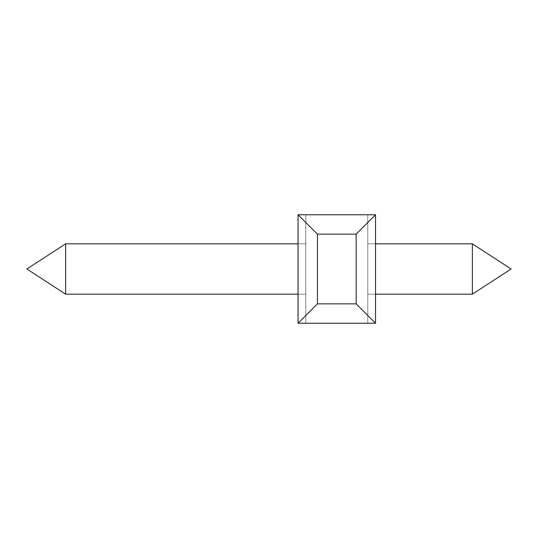 <?xml version="1.0" encoding="UTF-8"?>
<svg xmlns="http://www.w3.org/2000/svg" width="538" height="538" viewBox="0 0 538 538"><rect width="100%" height="100%" fill="white"/><g stroke="black" fill="none" stroke-linecap="round" stroke-linejoin="round"><path stroke-width="0.4" stroke-dasharray="2.69 2.02" d="M298.052 294.178L65.636 294.178L26.9 269L65.636 243.822L305.799 243.822L65.636 243.822L305.799 243.822L65.636 243.822L305.799 243.822L65.636 243.822L305.799 243.822L65.636 243.822L305.799 243.822L65.636 243.822L305.799 243.822L65.636 243.822L305.799 243.822L65.636 243.822L305.799 243.822L65.636 243.822L305.799 243.822L65.636 243.822L305.799 243.822L65.636 243.822L305.799 243.822L305.799 294.178L305.799 243.822L305.799 294.178L305.799 243.822L305.799 294.178L305.799 243.822L305.799 294.178L305.799 243.822L305.799 294.178L305.799 243.822L305.799 294.178L305.799 243.822L305.799 294.178L305.799 243.822L305.799 294.178L305.799 243.822L305.799 294.178L305.799 243.822L305.799 294.178L305.799 243.822L305.799 294.178L305.799 243.822L305.799 294.178L305.799 243.822L305.799 294.178L305.799 243.822L305.799 294.178L305.799 243.822L305.799 294.178L305.799 243.822L305.799 294.178L305.799 243.822L305.799 294.178L305.799 243.822L305.799 294.178L305.799 243.822L305.799 294.178L305.799 243.822L305.799 294.178L305.799 243.822L305.799 294.178L305.799 243.822L305.799 294.178L305.799 243.822L305.799 294.178L305.799 243.822L65.636 243.822L65.636 294.178L65.636 243.822L65.636 294.178L65.636 243.822L65.636 294.178L65.636 243.822L65.636 294.178L65.636 243.822L65.636 294.178L65.636 243.822L65.636 294.178L65.636 243.822L65.636 294.178L65.636 243.822L65.636 294.178L65.636 243.822L65.636 294.178L65.636 243.822L65.636 294.178L65.636 243.822L65.636 294.178L65.636 243.822L65.636 294.178L65.636 243.822L65.636 294.178L65.636 243.822L65.636 294.178L65.636 243.822L65.636 294.178L65.636 243.822L65.636 294.178L65.636 243.822L65.636 294.178L65.636 243.822L65.636 294.178L65.636 243.822L65.636 294.178L65.636 243.822L65.636 294.178L65.636 243.822L65.636 294.178L65.636 243.822L65.636 294.178L65.636 243.822L65.636 294.178L65.636 243.822L65.636 294.178L26.9 269L65.636 243.822L305.799 243.822L305.799 294.178L305.799 243.822L298.052 243.822M375.524 294.178L472.364 294.178L367.777 294.178L472.364 294.178L367.777 294.178L472.364 294.178L367.777 294.178L472.364 294.178L367.777 294.178L472.364 294.178L367.777 294.178L472.364 294.178L367.777 294.178L472.364 294.178L367.777 294.178L472.364 294.178L367.777 294.178L472.364 294.178L367.777 294.178L472.364 294.178L367.777 294.178L472.364 294.178L511.1 269L472.364 243.822L511.1 269L472.364 294.178L511.1 269L472.364 243.822L511.1 269L472.364 294.178L511.1 269L472.364 243.822L511.1 269L472.364 294.178L511.1 269L472.364 243.822L511.1 269L472.364 294.178L511.1 269L472.364 243.822L511.1 269L472.364 294.178L511.1 269L472.364 243.822L511.1 269L472.364 294.178L511.1 269L472.364 243.822L511.1 269L472.364 294.178L472.364 243.822L472.364 294.178L472.364 243.822L472.364 294.178L472.364 243.822L472.364 294.178L472.364 243.822L472.364 294.178L472.364 243.822L472.364 294.178L472.364 243.822L472.364 294.178L472.364 243.822L472.364 294.178L367.777 294.178L367.777 243.822L367.777 294.178L367.777 243.822L367.777 294.178L367.777 243.822L367.777 294.178L367.777 243.822L367.777 294.178L367.777 243.822L367.777 294.178L367.777 243.822L367.777 294.178L367.777 243.822L367.777 294.178L367.777 243.822L367.777 294.178L367.777 243.822L367.777 294.178L367.777 243.822L367.777 294.178L367.777 243.822L367.777 294.178L367.777 243.822L367.777 294.178L367.777 243.822L367.777 294.178L367.777 243.822L367.777 294.178L367.777 243.822L367.777 294.178L367.777 243.822L367.777 294.178L367.777 243.822L367.777 294.178L367.777 243.822L367.777 294.178L367.777 243.822L367.777 294.178L367.777 243.822L367.777 294.178L367.777 243.822L367.777 294.178L367.777 243.822L367.777 294.178L367.777 243.822L367.777 294.178L367.777 243.822L367.777 294.178L472.364 294.178L472.364 243.822L472.364 294.178L472.364 243.822L472.364 294.178L472.364 243.822L367.777 243.822L472.364 243.822L472.364 294.178L472.364 243.822L472.364 294.178L472.364 243.822L367.777 243.822L472.364 243.822L472.364 294.178L472.364 243.822L472.364 294.178L472.364 243.822L367.777 243.822L472.364 243.822L472.364 294.178L472.364 243.822L472.364 294.178L472.364 243.822L367.777 243.822L472.364 243.822L472.364 294.178L472.364 243.822L472.364 294.178L472.364 243.822L367.777 243.822L472.364 243.822L472.364 294.178L472.364 243.822L472.364 294.178L472.364 243.822L367.777 243.822L472.364 243.822L472.364 294.178L472.364 243.822L472.364 294.178L472.364 243.822L367.777 243.822L472.364 243.822L472.364 294.178L472.364 243.822L472.364 294.178L472.364 243.822L375.524 243.822M317.42 234.138L298.052 214.77L298.052 323.23L298.052 214.77L298.052 323.23L298.052 214.77L375.524 214.77L356.156 234.138L317.42 234.138L298.052 214.77L375.524 214.77L298.052 214.77L375.524 214.77L375.524 323.23L356.156 303.862L375.524 323.23L356.156 303.862L375.524 323.23L298.052 323.23L305.799 323.23L298.052 323.23L317.42 303.862L298.052 323.23L375.524 323.23L356.156 303.862L375.524 323.23L298.052 323.23L305.799 323.23L298.052 323.23L317.42 303.862L356.156 303.862L317.42 303.862L298.052 323.23L375.524 323.23L356.156 303.862L375.524 323.23L298.052 323.23L305.799 323.23L298.052 323.23L317.42 303.862L356.156 303.862L375.524 323.23L356.156 303.862L375.524 323.23L298.052 323.23L375.524 323.23L367.777 323.23L375.524 323.23L356.156 303.862L375.524 323.23L298.052 323.23L305.799 323.23L298.052 323.23L317.42 303.862L298.052 323.23L375.524 323.23L356.156 303.862L375.524 323.23L298.052 323.23L375.524 323.23L356.156 303.862L375.524 323.23L298.052 323.23L305.799 323.23L298.052 323.23L317.42 303.862L356.156 303.862L375.524 323.23L356.156 303.862L375.524 323.23L298.052 323.23L375.524 323.23L356.156 303.862L375.524 323.23L298.052 323.23L305.799 323.23L298.052 323.23L317.42 303.862L298.052 323.23L375.524 323.23L356.156 303.862L375.524 323.23L298.052 323.23L305.799 323.23L298.052 323.23L317.42 303.862L356.156 303.862L375.524 323.23L356.156 303.862L375.524 323.23L298.052 323.23L375.524 323.23L356.156 303.862L375.524 323.23L298.052 323.23L305.799 323.23L298.052 323.23L317.42 303.862L298.052 323.23L375.524 323.23L356.156 303.862L375.524 323.23L298.052 323.23L305.799 323.23L298.052 323.23L317.42 303.862L298.052 323.23L375.524 323.23L356.156 303.862L375.524 323.23L298.052 323.23L305.799 323.23L298.052 323.23L317.42 303.862L356.156 303.862L375.524 323.23L356.156 303.862L375.524 323.23L298.052 323.23L375.524 323.23L356.156 303.862L375.524 323.23L298.052 323.23L305.799 323.23L298.052 323.23L317.42 303.862L298.052 323.23L375.524 323.23L356.156 303.862L375.524 323.23L298.052 323.23L305.799 323.23L298.052 323.23L317.42 303.862L356.156 303.862L375.524 323.23L356.156 303.862L356.156 234.138L375.524 214.77L375.524 323.23L298.052 323.23L375.524 323.23L356.156 303.862L356.156 234.138L375.524 214.77L356.156 234.138L317.42 234.138L317.42 303.862L298.052 323.23L305.799 323.23L298.052 323.23L317.42 303.862L356.156 303.862L356.156 234.138L317.42 234.138L298.052 214.77L305.799 214.77L305.799 323.23L375.524 323.23L298.052 323.23L305.799 323.23L298.052 323.23L317.42 303.862L298.052 323.23L375.524 323.23L356.156 303.862L356.156 234.138L375.524 214.77L298.052 214.77L298.052 323.23L305.799 323.23L298.052 323.23L317.42 303.862L356.156 303.862L356.156 234.138L317.42 234.138L317.42 303.862L298.052 323.23L375.524 323.23L298.052 323.23L305.799 323.23L298.052 323.23L317.42 303.862L356.156 303.862L356.156 234.138L375.524 214.77L367.777 214.77L375.524 214.77L375.524 323.23L356.156 303.862L356.156 234.138L375.524 214.77L375.524 323.23L298.052 323.23L375.524 323.23L356.156 303.862L356.156 234.138L317.42 234.138L317.42 303.862L298.052 323.23L305.799 323.23L298.052 323.23L317.42 303.862L356.156 303.862L356.156 234.138L317.42 234.138L298.052 214.77L298.052 323.23L375.524 323.23L298.052 323.23L305.799 323.23L298.052 323.23L317.42 303.862L298.052 323.23L375.524 323.23L356.156 303.862L356.156 234.138L375.524 214.77L375.524 323.23L298.052 323.23L305.799 323.23L298.052 323.23L317.42 303.862L356.156 303.862L356.156 234.138L317.42 234.138L317.42 303.862L298.052 323.23L375.524 323.23L367.777 323.23L375.524 323.23L375.524 214.77L356.156 234.138L375.524 214.77L298.052 214.77L298.052 323.23L305.799 323.23L298.052 323.23L317.42 303.862L356.156 303.862L356.156 234.138L317.42 234.138L298.052 214.77L317.42 234.138L356.156 234.138L375.524 214.77L367.777 214.77L367.777 323.23L367.777 214.77L375.524 214.77L375.524 323.23L375.524 214.77L375.524 323.23L375.524 214.77L356.156 234.138L317.42 234.138L317.42 303.862L298.052 323.23L375.524 323.23L375.524 214.77L298.052 214.77L317.42 234.138L298.052 214.77L375.524 214.77L367.777 214.77L367.777 323.23L367.777 214.77L375.524 214.77L375.524 323.23L375.524 214.77L375.524 323.23L375.524 214.77L356.156 234.138L375.524 214.77L298.052 214.77L305.799 214.77L305.799 323.23L298.052 323.23L305.799 323.23L298.052 323.23L317.42 303.862L356.156 303.862L356.156 234.138L317.42 234.138L317.42 303.862L298.052 323.23L375.524 323.23L375.524 214.77L367.777 214.77L367.777 323.23L367.777 214.77L375.524 214.77L375.524 323.23L375.524 214.77L367.777 214.77L367.777 323.23L367.777 214.77L375.524 214.77L375.524 323.23L375.524 214.77L356.156 234.138L375.524 214.77L298.052 214.77L298.052 323.23L305.799 323.23L305.799 214.77L298.052 214.77L298.052 323.23L317.42 303.862L356.156 303.862L356.156 234.138L317.42 234.138L298.052 214.77L298.052 323.23L375.524 323.23L375.524 214.77L367.777 214.77L367.777 323.23L367.777 214.77L375.524 214.77L375.524 323.23L375.524 214.77L375.524 323.23L375.524 214.77L356.156 234.138L375.524 214.77L298.052 214.77L298.052 323.23L305.799 323.23L305.799 214.77L298.052 214.77L317.42 234.138L317.42 303.862L298.052 323.23L317.42 303.862L356.156 303.862L356.156 234.138L317.42 234.138L298.052 214.77L375.524 214.77L367.777 214.77L367.777 323.23L367.777 214.77L375.524 214.77L375.524 323.23L375.524 214.77L375.524 323.23L375.524 214.77L356.156 234.138L375.524 214.77L298.052 214.77L305.799 214.77L298.052 214.77L298.052 323.23L375.524 323.23L375.524 214.77L367.777 214.77L367.777 323.23L367.777 214.77L375.524 214.77L375.524 323.23L375.524 214.77L356.156 234.138L317.42 234.138L317.42 303.862L298.052 323.23L298.052 214.77L298.052 323.23L298.052 214.77L317.42 234.138L298.052 214.77L375.524 214.77L298.052 214.77L305.799 214.77L305.799 323.23L305.799 214.77L298.052 214.77L298.052 323.23L298.052 214.77L298.052 323.23L298.052 214.77L317.42 234.138L317.42 303.862L356.156 303.862L356.156 234.138L375.524 214.77L367.777 214.77L367.777 323.23L367.777 214.77L375.524 214.77L375.524 323.23L375.524 214.77L375.524 323.23L375.524 214.77L356.156 234.138L317.42 234.138L298.052 214.77L375.524 214.77L298.052 214.77L305.799 214.77L305.799 323.23L305.799 214.77L298.052 214.77L298.052 323.23L298.052 214.77L298.052 323.23L298.052 214.77L317.42 234.138L317.42 303.862L298.052 323.23L298.052 214.77L375.524 214.77L367.777 214.77L367.777 323.23L367.777 214.77L375.524 214.77L375.524 323.23L375.524 214.77L375.524 323.23L375.524 214.77L356.156 234.138L375.524 214.77L298.052 214.77L305.799 214.77L305.799 323.23L305.799 214.77L298.052 214.77L298.052 323.23L298.052 214.77L317.42 234.138L298.052 214.77L375.524 214.77L367.777 214.77L367.777 323.23L367.777 214.77L375.524 214.77L375.524 323.23L375.524 214.77L375.524 323.23L375.524 214.77L356.156 234.138L317.42 234.138L317.42 303.862L356.156 303.862L356.156 234.138L375.524 214.77L298.052 214.77L305.799 214.77L305.799 323.23L305.799 214.77L298.052 214.77L298.052 323.23L298.052 214.77L298.052 323.23L298.052 214.77L317.42 234.138L298.052 214.77L375.524 214.77L367.777 214.77L367.777 323.23L367.777 214.77L375.524 214.77L375.524 323.23L375.524 214.77L375.524 323.23L375.524 214.77L356.156 234.138L317.42 234.138L317.42 303.862L298.052 323.23L298.052 214.77L305.799 214.77L305.799 323.23L305.799 214.77L298.052 214.77L298.052 323.23L298.052 214.77L298.052 323.23L298.052 214.77L317.42 234.138L298.052 214.77L375.524 214.77L298.052 214.77L305.799 214.77L305.799 323.23L305.799 214.77L298.052 214.77L298.052 323.23L298.052 214.77L298.052 323.23L298.052 214.77L317.42 234.138L317.42 303.862L356.156 303.862L356.156 234.138L375.524 214.77L367.777 214.77L367.777 323.23L367.777 214.77L375.524 214.77L375.524 323.23L375.524 214.77L375.524 323.23L375.524 214.77L356.156 234.138L317.42 234.138L298.052 214.77L375.524 214.77L298.052 214.77L305.799 214.77L305.799 323.23L305.799 214.77L298.052 214.77L298.052 323.23L298.052 214.77L298.052 323.23L298.052 214.77L317.42 234.138L317.42 303.862L298.052 323.23L298.052 214.77L375.524 214.77L367.777 214.77L367.777 323.23L367.777 214.77L375.524 214.77L375.524 323.23L375.524 214.77L375.524 323.23L375.524 214.77L356.156 234.138L375.524 214.77L298.052 214.77L305.799 214.77L305.799 323.23L305.799 214.77L298.052 214.77L298.052 323.23L298.052 214.77L317.42 234.138L298.052 214.77L375.524 214.77L367.777 214.77L367.777 323.23L367.777 214.77L375.524 214.77L375.524 323.23L375.524 214.77L375.524 323.23L375.524 214.77L356.156 234.138L317.42 234.138L317.42 303.862L356.156 303.862L356.156 234.138L375.524 214.77L298.052 214.77L305.799 214.77L305.799 323.23L305.799 214.77L298.052 214.77L298.052 323.23L298.052 214.77L298.052 323.23L298.052 214.77L317.42 234.138L298.052 214.77L375.524 214.77L367.777 214.77L367.777 323.23L367.777 214.77L375.524 214.77L375.524 323.23L375.524 214.77L375.524 323.23L375.524 214.77L356.156 234.138L317.42 234.138L317.42 303.862L298.052 323.23L298.052 214.77L305.799 214.77L305.799 323.23L305.799 214.77L298.052 214.77L298.052 323.23L298.052 214.77L298.052 323.23L298.052 214.77L317.42 234.138L298.052 214.77L375.524 214.77L298.052 214.77L305.799 214.77L305.799 323.23L305.799 214.77L298.052 214.77L298.052 323.23L298.052 214.77L298.052 323.23L298.052 214.77L317.42 234.138L317.42 303.862L356.156 303.862L356.156 234.138L375.524 214.77L367.777 214.77L367.777 323.23L367.777 214.77L375.524 214.77L375.524 323.23L375.524 214.77L375.524 323.23L375.524 214.77L356.156 234.138L317.42 234.138L298.052 214.77L375.524 214.77L298.052 214.77L305.799 214.77L305.799 323.23L305.799 214.77L298.052 214.77L298.052 323.23L298.052 214.77L298.052 323.23L298.052 214.77L317.42 234.138L317.42 303.862L298.052 323.23L298.052 214.77L375.524 214.77L367.777 214.77L367.777 323.23L367.777 214.77L375.524 214.77L375.524 323.23L375.524 214.77L375.524 323.23L375.524 214.77L356.156 234.138L375.524 214.77L298.052 214.77L305.799 214.77L305.799 323.23L305.799 214.77L298.052 214.77L298.052 323.23L298.052 214.77L317.42 234.138L298.052 214.77L375.524 214.77L367.777 214.77L367.777 323.23L367.777 214.77L375.524 214.77L375.524 323.23L375.524 214.77L375.524 323.23L375.524 214.77L356.156 234.138L317.42 234.138L317.42 303.862L356.156 303.862L356.156 234.138L375.524 214.77L298.052 214.77L305.799 214.77L305.799 323.23L305.799 214.77L298.052 214.77L298.052 323.23L298.052 214.77L298.052 323.23L298.052 214.77L317.42 234.138L298.052 214.77L375.524 214.77L367.777 214.77L367.777 323.23L367.777 214.77L375.524 214.77L375.524 323.23L375.524 214.77L375.524 323.23L375.524 214.77L356.156 234.138L317.42 234.138L317.42 303.862L298.052 323.23L298.052 214.77L305.799 214.77L305.799 323.23L305.799 214.77L298.052 214.77L298.052 323.23L298.052 214.77L298.052 323.23L298.052 214.77L317.42 234.138L298.052 214.77L375.524 214.77L298.052 214.77L305.799 214.77L305.799 323.23L305.799 214.77L298.052 214.77L298.052 323.23L298.052 214.77L298.052 323.23L298.052 214.77L317.42 234.138L317.42 303.862L356.156 303.862L356.156 234.138L375.524 214.77L367.777 214.77L367.777 323.23L367.777 214.77L375.524 214.77L375.524 323.23L375.524 214.77L375.524 323.23L375.524 214.77L356.156 234.138L317.42 234.138L298.052 214.77L375.524 214.77L298.052 214.77L305.799 214.77L305.799 323.23L305.799 214.77L298.052 214.77L298.052 323.23L298.052 214.77L298.052 323.23L298.052 214.77L317.42 234.138L317.42 303.862L298.052 323.23L298.052 214.77L375.524 214.77L367.777 214.77L367.777 323.23L367.777 214.77L375.524 214.77L375.524 323.23L375.524 214.77L375.524 323.23L375.524 214.77L356.156 234.138L375.524 214.77L298.052 214.77L305.799 214.77L305.799 323.23L305.799 214.77L298.052 214.77L298.052 323.23L298.052 214.77L317.42 234.138L298.052 214.77L375.524 214.77L367.777 214.77L367.777 323.23L367.777 214.77L375.524 214.77L375.524 323.23L375.524 214.77L375.524 323.23L375.524 214.77L356.156 234.138L356.156 303.862L317.42 303.862L317.42 234.138L298.052 214.77L305.799 214.77L305.799 323.23L305.799 214.77L298.052 214.77L298.052 323.23L298.052 214.77L298.052 323.23L298.052 214.77L317.42 234.138L317.42 303.862M305.799 214.77L305.799 323.23L305.799 214.77M367.777 214.77L367.777 323.23L367.777 214.77L375.524 214.77L367.777 214.77L367.777 323.23L367.777 214.77M298.052 214.77L298.052 323.23M356.156 234.138L356.156 303.862M375.524 214.77L375.524 323.23M472.364 243.822L367.777 243.822L472.364 243.822M65.636 294.178L305.799 294.178L65.636 294.178L305.799 294.178L65.636 294.178L26.9 269L65.636 243.822L26.9 269L65.636 294.178L305.799 294.178L65.636 294.178L26.9 269L65.636 243.822L26.9 269L65.636 294.178L305.799 294.178L65.636 294.178L26.9 269L65.636 243.822L26.9 269L65.636 294.178L305.799 294.178L65.636 294.178L26.9 269L65.636 243.822L26.9 269L65.636 294.178L305.799 294.178L65.636 294.178L26.9 269L65.636 243.822L26.9 269L65.636 294.178L305.799 294.178L65.636 294.178L26.9 269L65.636 243.822L26.9 269L65.636 294.178L305.799 294.178L65.636 294.178L26.9 269L65.636 243.822L26.9 269L65.636 294.178L26.9 269L65.636 243.822L26.9 269L65.636 294.178L305.799 294.178L65.636 294.178L26.9 269L65.636 243.822L26.9 269L65.636 294.178L305.799 294.178L65.636 294.178L26.9 269L65.636 243.822L26.9 269L65.636 294.178L305.799 294.178L65.636 294.178L26.9 269L65.636 243.822"/><path stroke-width="0.81" d="M65.636 243.822L26.9 269L65.636 294.178L65.636 243.822L298.052 243.822M375.524 243.822L472.364 243.822L511.1 269L472.364 294.178L511.1 269L472.364 243.822L511.1 269L472.364 294.178L511.1 269L472.364 243.822L511.1 269L472.364 294.178L511.1 269L472.364 243.822L511.1 269L472.364 294.178L511.1 269L472.364 243.822L511.1 269L472.364 294.178L511.1 269L472.364 243.822L472.364 294.178L375.524 294.178M375.524 323.23L298.052 323.23L317.42 303.862L356.156 303.862L375.524 323.23L375.524 214.77L356.156 234.138L317.42 234.138L298.052 214.77L298.052 323.23M375.524 214.77L298.052 214.77M356.156 234.138L356.156 303.862M317.42 234.138L317.42 303.862M298.052 294.178L65.636 294.178"/></g></svg>
